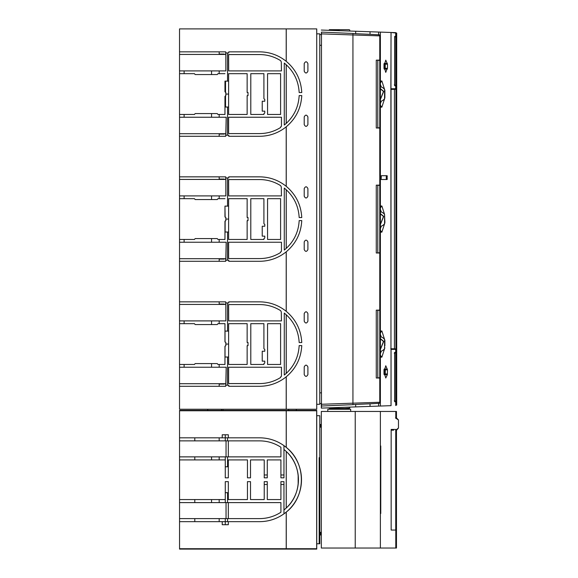 <?xml version="1.0" encoding="UTF-8"?>
<svg xmlns="http://www.w3.org/2000/svg" width="578" height="578" viewBox="0 0 578 578"><rect width="100%" height="100%" fill="white"/><g stroke="black" fill="none" stroke-linecap="round" stroke-linejoin="round"><path stroke-width="0.87" d="M355.232 411.449L321.317 411.449L321.317 548.031L355.232 548.031L355.232 411.449L396.465 411.449L396.465 417.988M395.793 417.988L395.793 411.449M355.232 548.031L395.793 548.031L395.793 430.184M391.154 429.432L395.742 429.432L395.742 530.048L391.154 530.048L391.154 429.432L395.742 429.432M380.382 548.031L380.382 411.449M395.793 548.031L396.465 548.031L396.465 430.184M391.154 530.048L395.742 530.048M380.382 445.978L380.757 445.978L380.757 513.502L380.382 513.502M225.276 518.611L225.276 521.659L179.548 521.659L179.548 549.1L316.744 549.1L316.744 410.38L278.329 410.38L278.329 410.763M278.329 410.38L179.548 410.38L179.548 410.763L316.744 410.763M219.178 518.611L219.178 521.659M219.178 437.821L219.178 440.87M278.329 548.717L278.329 549.1M228.324 518.611L228.324 502.607L280.915 502.607L280.915 512.231C274.427 516.436 267.311 518.567 259.58 518.611L226.041 518.611L226.041 502.607L179.548 502.607L179.548 456.873L226.041 456.873L226.041 440.87L179.548 440.87L179.548 437.821L222.227 437.821L222.227 434.772L228.324 434.772L228.324 437.821L259.58 437.821C268.524 437.886 276.652 440.494 283.964 445.645L283.964 449.474L286.218 451.432A38.87 38.87 0 0 0 283.964 449.474L283.964 477.833L280.915 477.833L280.915 459.922L267.274 459.922L267.274 477.833L264.225 477.833L264.225 459.922L250.505 459.922L250.505 477.833L247.456 477.833L247.456 459.922L228.324 459.922L228.324 477.833L225.276 477.833L225.276 459.922L179.548 459.922M228.324 502.607L226.041 502.607M179.548 521.659L179.548 518.611L226.041 518.611M179.548 518.611L179.548 502.607M228.324 440.87L228.324 456.873L280.915 456.873L280.915 447.249C274.427 443.044 267.311 440.913 259.58 440.87L226.041 440.87M228.324 456.873L226.041 456.873M179.548 456.873L179.548 440.87M194.793 459.922L194.793 456.873M194.793 440.87L194.793 437.821M179.548 499.558L225.276 499.558L225.276 481.647L228.324 481.647L228.324 499.558L247.456 499.558L247.456 481.647L250.505 481.647L250.505 499.558L264.225 499.558L264.225 481.647L267.274 481.647L264.225 481.647M179.548 548.717L286.255 548.717L286.255 512.079L283.964 513.835L283.964 510.006A38.87 38.87 0 0 0 286.218 508.048L286.255 451.469C302.381 465.854 302.381 493.626 286.255 508.011A38.87 38.87 0 0 0 286.255 451.469L286.255 508.011L283.964 510.006L283.964 481.647L280.915 481.647L280.915 499.558L267.274 499.558L267.274 481.647M286.255 410.763L286.255 447.401A41.919 41.919 0 0 1 286.255 512.079C306.383 496.567 306.383 462.913 286.255 447.401L283.964 445.645A41.919 41.919 0 0 1 286.218 447.379L286.218 410.763M286.218 548.717L286.218 512.108A41.919 41.919 0 0 1 283.964 513.835C276.652 518.986 268.524 521.594 259.58 521.659L228.324 521.659L228.324 524.708L222.227 524.708L222.227 521.659M222.227 437.821L228.324 437.821M225.276 524.708L225.276 521.659L228.324 521.659M179.548 437.821L179.548 410.763M286.255 548.717L316.672 548.717L316.672 410.763M225.276 440.87L225.276 434.772M316.744 415.719L319.793 415.719L319.793 457.639L319.179 457.639L319.179 543.768L319.793 543.768L319.793 457.639M316.744 543.768L319.179 543.768M321.317 532.331L319.793 532.331M321.317 427.149L319.793 427.149M321.317 487.232L321.317 472.248M227.566 521.659L227.566 518.611M227.566 502.607L227.566 492.694M227.566 466.786L227.566 456.873M227.566 440.87L227.566 437.821M298.154 484.501L298.154 474.979M283.964 484.501L280.915 484.501M267.274 484.501L264.225 484.501M283.964 474.979L280.915 474.979M267.274 474.979L264.225 474.979M194.793 502.607L194.793 499.558M194.793 521.659L194.793 518.611M319.793 424.483L320.552 424.483L320.552 427.149M319.793 534.997L320.552 534.997L320.552 532.331M301.499 479.957L301.225 484.501M283.964 477.833L280.915 477.833M283.964 481.647L280.915 481.647M225.276 499.558L225.276 502.607M225.276 456.873L225.276 459.922M267.274 477.833L264.225 477.833M211.555 456.873L211.555 459.922M211.555 499.558L211.555 502.607M219.178 456.873L219.178 459.922M219.178 499.558L219.178 502.607M207.748 409.238L207.748 410.38M222.992 409.238L222.992 410.38L222.992 409.238M395.742 430.184L396.624 430.184L398.473 428.038L398.473 419.96L395.482 417.988L396.566 417.988L398.473 419.96M391.154 430.184L393.632 430.184M395.684 430.184L398.473 428.038M343.231 408.473L343.253 408.884M327.791 411.449L327.791 409.253L350.658 409.253L350.658 411.449M343.253 409.253L343.253 408.473M321.469 406.031L321.469 404.275L352.934 403.177L352.977 404.658L321.469 406.031L321.317 408.097L379.833 406.052M370.036 406.392L370.036 403.82L378.604 403.343L378.604 406.096L391.024 405.662L391.024 349.365M395.764 405.496L396.407 405.048L395.706 405.496L395.684 401.724L394.803 401.118M381.986 405.973L381.559 405.987L381.986 405.973M378.814 406.088L378.156 406.11M321.317 408.054L321.317 403.523M321.469 33.864L352.934 34.962L352.977 33.481L321.469 32.108L321.469 404.275M321.469 32.108L321.317 34.622M355.672 406.898L355.672 404.448L370.036 403.82M352.977 404.658L355.672 404.448M378.604 403.581L380.382 402.223L380.382 406.031M390.966 89.453L391.024 32.476L380.382 32.108L380.382 35.923L380.382 32.108L321.317 30.049M380.382 62.056L380.382 35.923M380.382 101.453A7.601 7.601 0 0 0 384.558 98.737L384.558 89.409L381.87 80.985L380.382 81.043M384.883 97.798L384.883 90.341L384.883 97.798L381.87 107.154L380.382 107.096M380.382 187.055L380.382 126.083M380.382 226.453A7.601 7.601 0 0 0 384.558 223.737L384.558 214.409L381.87 205.985L380.382 206.043M384.883 220.854L384.883 222.797L381.87 232.154L380.382 232.096M380.382 351.453A7.601 7.601 0 0 0 384.558 348.736L384.558 339.409L381.87 330.984L380.382 331.042L380.382 251.083M384.565 348.729L381.87 357.153L380.382 357.096L380.36 378.026M387.144 179.512L381.343 179.512L381.155 178.747L381.343 175.698L387.144 175.698L387.144 179.512L386.277 179.505L386.277 175.705L387.144 175.698M387.484 369.812L385.772 365.758L384.782 369.053L384.175 369.053L383.994 369.812L383.994 373.973L384.175 374.732L384.782 374.732L385.772 378.019L387.339 374.732L387.484 369.812L385.316 369.826L385.208 369.067L387.339 369.053M386.942 69.093L387.484 68.327L387.484 64.172L385.772 60.119L384.782 63.407L384.175 63.414L383.994 64.172L383.994 68.327L384.175 69.093L384.782 69.093L385.772 72.38L386.942 69.093L384.76 69.071L387.339 69.093M391.024 88.781L390.966 349.365L395.684 349.408L395.056 348.801L390.981 348.765M391.06 405.655L391.06 349.365M390.858 348.78L391.017 349.257M395.063 401.118L394.666 401.746L395.684 401.724M395.684 349.408L395.684 352.349L394.666 352.356L394.326 353.339M328.709 407.837L339.228 408.14C352.797 408.14 352.797 408.14 339.228 408.14M395.684 405.048L396.696 405.048L396.696 33.098L391.024 32.476M391.349 32.491L395.735 32.643L396.407 33.098L395.706 32.643M381.986 32.166L381.559 32.151M378.156 32.028L378.814 32.05M352.977 33.481L355.672 33.69L355.672 31.248M379.948 402.252L352.934 403.177L352.934 34.962L380.367 35.901L378.604 34.138M380.367 402.237L378.604 404M380.382 402.223L380.382 378.026L376.271 377.99L376.271 310.155L379.768 310.119L379.768 253.019L380.382 253.027M380.382 84.482L381.299 86.975M381.299 101.164L380.382 103.621M380.382 209.482L381.299 211.974M381.299 226.164L380.382 228.621M380.382 334.481L381.299 336.974M381.299 351.164L380.382 353.62M390.901 89.33L390.966 348.686M390.858 89.359L391.06 32.484M386.277 175.705L381.314 175.705M381.314 179.505L386.277 179.505M385.316 369.826L385.208 374.71L387.339 374.732M384.153 374.725L385.208 374.71M384.76 374.71L386.942 374.732M384.153 369.053L386.942 369.053M384.76 369.067L385.208 369.067M384.153 69.085L384.76 69.071M384.153 63.414L386.942 63.407M384.76 63.428L387.339 63.407M385.208 69.071L385.208 63.428M394.666 401.746L394.666 352.356L394.803 401.262L394.326 400.749M394.666 352.356L394.803 352.963M395.684 352.349L395.063 352.963M391.06 88.774L395.684 88.73L395.684 85.79L394.666 85.782L394.666 36.392L395.684 36.414L395.684 33.098M395.684 36.414L394.803 37.028M395.684 85.79L394.803 85.176M395.684 88.73L395.056 89.344L390.786 89.38M349.741 407.1L349.741 408.14L349.112 408.473L329.337 408.473M349.741 408.14L344.929 408.473L344.929 409.253M355.672 33.69L370.036 34.319L370.036 31.747M370.036 34.319L378.604 34.796L378.604 32.043M328.709 30.302L339.228 29.998C352.797 29.998 352.797 29.998 339.228 29.998M378.604 34.557L379.948 35.887M380.382 185.119L376.271 185.155L376.271 252.991L379.768 253.019M380.382 60.119L376.271 60.155L376.271 127.991L380.382 128.027M380.382 310.119L379.768 310.119M384.558 374.725L384.558 369.053M384.558 69.085L384.558 63.414M394.666 85.782L395.063 85.183M394.666 36.392L395.063 37.021M394.803 36.884L394.803 85.298L394.326 84.8M349.741 31.039L349.741 29.998L349.112 29.666L329.337 29.666M380.382 99.546L383.691 91.382L380.382 88.6M380.382 224.546L383.691 216.382L380.382 213.6M380.382 349.546L383.691 341.381L380.382 338.6M339.228 29.666L330.898 29.666M384.883 222.797L384.558 214.409A7.601 7.601 0 0 0 380.382 211.692M384.883 345.861L384.883 340.341L384.883 345.861M224.972 336.447L224.972 323.68L224.958 341.779L225.832 342.465L225.832 345.673L224.958 346.359L224.958 364.458L217.942 364.458L217.256 363.584L195.154 363.584L194.468 364.458L179.527 364.458L179.527 323.68L194.468 323.68L195.154 324.554L217.256 324.554L217.942 323.68L224.958 323.68M224.972 351.691L224.958 364.458M224.972 81.115L224.958 91.779L225.832 92.466L225.832 95.673L224.958 96.36L224.958 114.458L217.942 114.458L217.256 113.584L195.154 113.584L194.468 114.458L179.527 114.458L179.527 73.681L194.468 73.681L195.154 74.555L217.256 74.555L217.942 73.681L224.958 73.681M224.972 107.024L224.958 114.458M224.972 206.115L224.958 216.779L225.832 217.465L225.832 220.673L224.958 221.36L224.958 239.458L217.942 239.458L217.256 238.584L195.154 238.584L194.468 239.458L179.527 239.458L179.527 198.68L194.468 198.68L195.154 199.554L217.256 199.554L217.942 198.68L224.958 198.68M224.972 232.024L224.958 239.458M316.722 404.665L316.744 404.282M316.744 33.856L316.722 33.473M225.861 305.502L225.861 320.898L225.846 302.908L228.765 302.908L228.765 301.846L259.558 301.846C269.529 301.94 278.408 305.097 286.204 311.311L286.24 311.34C295.893 319.511 301.066 329.915 301.759 342.544L299.166 342.544C298.573 331.555 294.267 322.293 286.24 314.757L284.282 313.088L284.282 375.05L286.24 373.381C294.267 365.852 298.573 356.59 299.166 345.593L301.759 345.593C301.066 358.23 295.893 368.627 286.24 376.798L286.204 376.827C278.408 383.041 269.529 386.198 259.558 386.292L228.765 386.292L228.765 385.23L225.846 385.23L226.2 367.24L225.846 382.643M225.846 320.898L179.527 320.898L179.527 304.433L225.716 304.433L225.716 301.846L219.178 301.846L219.178 304.433M225.861 180.502L225.861 195.899L225.846 177.908L228.765 177.908L228.765 176.846L259.558 176.846C269.529 176.94 278.408 180.098 286.204 186.311L286.24 186.34C295.893 194.511 301.066 204.915 301.759 217.545L299.166 217.545C298.573 206.556 294.267 197.293 286.24 189.757L284.282 188.088L284.282 250.05L286.24 248.381C294.267 240.853 298.573 231.59 299.166 220.594L301.759 220.594C301.066 233.223 295.893 243.627 286.24 251.798L286.204 251.827C278.408 258.041 269.529 261.198 259.558 261.292L228.765 261.292L228.765 260.23L225.846 260.23L226.2 242.24L225.846 257.636M225.846 195.899L179.527 195.899L179.527 179.433L225.716 179.433L225.716 176.846L219.178 176.846L219.178 179.433M225.861 55.502L225.861 70.899L225.846 52.909L228.765 52.909L228.765 51.847L259.558 51.847C269.529 51.941 278.408 55.098 286.204 61.311L286.24 61.34C295.893 69.512 301.066 79.916 301.759 92.545L299.166 92.545C298.573 81.556 294.267 72.293 286.24 64.758L284.282 63.089L284.282 125.05L286.24 123.381C294.267 115.853 298.573 106.59 299.166 95.594L301.759 95.594C301.066 108.223 295.893 118.627 286.24 126.799L286.204 126.828C278.408 133.041 269.529 136.198 259.558 136.292L228.765 136.292L228.765 135.23L225.846 135.23L226.2 117.24L225.846 132.637M225.846 70.899L179.527 70.899L179.527 54.433L225.716 54.433L225.716 51.847L219.178 51.847L219.178 54.433M319.771 403.523L321.469 403.523M319.771 34.622L321.469 34.622M321.469 45.286L319.771 45.286M321.469 392.852L319.771 392.852M227.551 302.908L227.551 331.115M227.551 357.023L227.551 385.23M227.551 177.908L227.551 206.115M227.551 232.024L227.551 260.23M227.551 52.909L227.551 81.115M227.551 107.024L227.551 135.23M316.722 33.856L319.771 33.856L319.771 404.282L316.722 404.282M314.439 409.238L316.722 409.238L314.439 409.238L316.722 409.238L316.722 28.9L179.527 28.9L179.527 51.847L225.716 51.847M179.527 258.706L225.716 258.706L225.716 261.292L179.527 261.292L179.548 239.458M304.209 321.202L304.209 313.579C305.437 311.202 306.672 311.202 307.901 313.579L307.901 321.202C306.672 323.586 305.437 323.586 304.209 321.202M307.901 374.558C306.672 376.943 305.437 376.943 304.209 374.558L304.209 366.936C305.437 364.552 306.672 364.552 307.901 366.936L307.901 374.558M179.527 133.706L225.716 133.706L225.716 136.292L179.527 136.292L179.548 114.458M304.209 196.202L304.209 188.58C305.437 186.203 306.672 186.203 307.901 188.58L307.901 196.202C306.672 198.586 305.437 198.586 304.209 196.202M307.901 249.559C306.672 251.943 305.437 251.943 304.209 249.559L304.209 241.936C305.437 239.552 306.672 239.552 307.901 241.936L307.901 249.559M304.209 71.202L304.209 63.58C305.437 61.203 306.672 61.203 307.901 63.58L307.901 71.202C306.672 73.587 305.437 73.587 304.209 71.202M307.901 124.559C306.672 126.943 305.437 126.943 304.209 124.559L304.209 116.937C305.437 114.552 306.672 114.552 307.901 116.937L307.901 124.559M286.204 311.311L286.204 251.827M286.24 311.34L286.24 251.798M286.204 373.41L286.204 314.728M286.24 373.381L286.24 314.757M286.204 186.311L286.204 126.828M286.24 186.34L286.24 126.799M286.24 248.381L286.24 189.757M286.204 248.41L286.204 189.729M286.204 123.41L286.204 64.729M286.24 123.381L286.24 64.758M179.527 383.705L225.716 383.705L225.716 386.292L179.527 386.292L179.548 364.458M225.846 242.24L179.527 242.24M225.716 301.846L179.527 301.846L179.527 261.292M225.846 117.24L179.527 117.24M225.716 176.846L179.527 176.846L179.527 136.292M225.846 367.24L179.527 367.24M316.744 404.665L316.744 409.238L286.204 409.238L286.204 376.827M179.527 386.292L179.527 409.238L286.204 409.238M286.24 376.798L286.24 409.238M286.24 61.34L286.24 28.9M286.204 61.311L286.204 28.9M281.284 311.882L281.464 320.898L228.686 320.898L228.613 304.563L259.565 304.563C267.144 304.599 274.16 306.622 280.597 310.624L281.284 311.882M267.563 323.68L280.597 323.68L280.597 364.458L267.563 364.458L267.563 323.68M264.782 349.401L263.908 348.715L263.908 323.68L250.794 323.68L250.794 364.458L263.908 364.458L263.908 363.663L264.782 362.977L264.782 361.142L262.231 361.142L262.231 351.236L264.782 351.236L264.782 349.401M228.613 364.458L228.613 323.68L247.138 323.68L247.138 342.465L248.013 342.465L248.013 345.673L247.138 345.673L247.138 364.458L228.613 364.458M280.597 376.943L281.464 376.256L281.464 367.24L228.613 367.24L228.613 383.582L259.558 383.582C267.144 383.539 274.16 381.516 280.597 377.513L280.597 376.943M281.284 61.882L281.464 70.899L228.686 70.899L228.613 54.556L259.565 54.556C267.144 54.599 274.16 56.622 280.597 60.625L281.284 61.882M267.563 73.681L280.597 73.681L280.597 114.458L267.563 114.458L267.563 73.681M264.782 99.402L263.908 98.715L263.908 73.681L250.794 73.681L250.794 114.458L263.908 114.458L263.908 113.664L264.782 112.977L264.782 111.142L262.231 111.142L262.231 101.237L264.782 101.237L264.782 99.402M228.613 114.458L228.613 73.681L247.138 73.681L247.138 92.466L248.013 92.466L248.013 95.673L247.138 95.673L247.138 114.458L228.613 114.458M280.597 126.943L281.464 126.257L281.464 117.24L228.613 117.24L228.613 133.583L259.558 133.583C267.144 133.54 274.16 131.517 280.597 127.514L280.597 126.943M281.284 186.882L281.464 195.899L228.686 195.899L228.613 179.563L259.565 179.563C267.144 179.599 274.16 181.622 280.597 185.625L281.284 186.882M267.563 198.68L280.597 198.68L280.597 239.458L267.563 239.458L267.563 198.68M264.782 224.401L263.908 223.715L263.908 198.68L250.794 198.68L250.794 239.458L263.908 239.458L263.908 238.663L264.782 237.977L264.782 236.142L262.231 236.142L262.231 226.236L264.782 226.236L264.782 224.401M228.613 239.458L228.613 198.68L247.138 198.68L247.138 217.465L248.013 217.465L248.013 220.673L247.138 220.673L247.138 239.458L228.613 239.458M280.597 251.943L281.464 251.257L281.464 242.24L228.613 242.24L228.613 258.583L259.558 258.583C267.144 258.539 274.16 256.516 280.597 252.514L280.597 251.943M179.548 323.68L179.548 320.898M179.548 304.433L179.548 301.846M179.548 198.68L179.548 195.899M179.548 179.433L179.548 176.846M179.548 73.681L179.548 70.899M179.548 54.433L179.548 51.847M314.439 28.9L316.744 28.9L316.744 33.473M219.178 386.292L219.178 383.705M184.122 367.24L184.122 364.458L184.122 367.24M184.122 323.68L184.122 320.898L184.122 323.68M219.178 258.706L219.178 261.292M184.122 242.24L184.122 239.458M184.122 198.68L184.122 195.899M219.178 133.706L219.178 136.292M184.122 117.24L184.122 114.458M184.122 73.681L184.122 70.899M219.178 179.057L224.213 179.057L224.213 179.433M219.178 259.089L224.213 259.089L224.213 258.706M219.178 304.057L224.213 304.057L224.213 304.433M219.178 384.088L224.213 384.088L224.213 383.705M219.178 54.057L224.213 54.057L224.213 54.433M219.178 134.082L224.213 134.082L224.213 133.706M379.782 185.307L380.382 185.307L380.382 252.832L377.795 252.832L377.795 185.307L379.782 185.307L379.782 252.832M379.782 60.307L380.382 60.307L380.382 127.832L377.795 127.832L377.795 60.307L379.782 60.307L379.782 127.832M379.782 310.307L380.382 310.307L380.382 377.831L377.795 377.831L377.795 310.307L379.782 310.307L379.782 377.831M225.528 95.681L225.528 107.024L228.613 107.024M224.958 81.115L225.528 81.115L225.528 92.458M225.528 81.115L228.613 81.115M225.832 94.069L228.613 94.069M225.124 220.919L225.124 232.024L228.613 232.024M224.958 206.115L225.124 217.22M225.124 206.115L228.613 206.115M225.832 219.069L228.613 219.069M225.03 346.056L225.03 357.023L228.613 357.023M228.613 331.115L225.03 331.115L225.03 342.082M225.832 344.069L228.613 344.069M224.958 107.024L225.528 107.024M211.555 70.899L211.555 74.555M211.555 113.584L211.555 117.24M219.178 70.899L219.178 73.681M219.178 114.458L219.178 117.24M211.555 195.899L211.555 199.554M211.555 238.584L211.555 242.24M219.178 195.899L219.178 198.68M219.178 239.458L219.178 242.24M211.555 320.898L211.555 324.554M211.555 363.584L211.555 367.24M219.178 320.898L219.178 323.68M219.178 364.458L219.178 367.24M225.276 466.786L228.324 466.786M225.276 492.694L228.324 492.694M395.793 530.048L396.465 530.048M221.468 409.238L221.468 410.38M381.87 80.985L380.382 82.806M380.382 105.333L381.87 107.154M381.87 205.985L380.382 207.805M380.382 230.333L381.87 232.154M381.87 330.984L380.382 332.805M380.382 355.333L381.87 357.153M386.415 176.471L387.289 176.463M387.289 178.754L386.415 178.747M385.316 373.952L387.484 373.966M386.465 369.053A6.857 3.222 173.8 0 1 386.935 368.945M386.935 69.201A6.857 3.222 6.2 0 1 386.465 69.085M385.316 64.187L387.484 64.172M385.316 68.312L387.484 68.327M394.427 348.794L394.427 89.344M395.901 405.048L395.901 33.098M379.768 185.119L379.768 128.02M379.768 60.119L379.768 35.901M379.768 402.237L379.768 378.019M380.382 99.3L383.489 91.49L380.382 88.839M380.382 224.3L383.489 216.49L380.382 213.838M380.382 349.3L383.489 341.49L380.382 338.838M334.561 408.473L334.561 409.253M296.312 409.238L296.312 410.38M288.689 409.238L288.689 410.38M396.407 405.048L395.706 405.496M390.786 348.758L392.159 348.772M394.803 401.276L394.803 352.826M396.407 33.098L395.757 32.643M394.803 85.32L394.803 36.862M349.741 29.998L349.112 29.666M384.883 90.341L384.558 89.409A7.601 7.601 0 0 0 380.382 86.693M384.883 340.341L384.558 339.409A7.601 7.601 0 0 0 380.382 336.692M384.558 348.736L384.883 347.797M224.958 86.447L225.528 86.447M224.958 101.692L225.528 101.692"/></g></svg>
